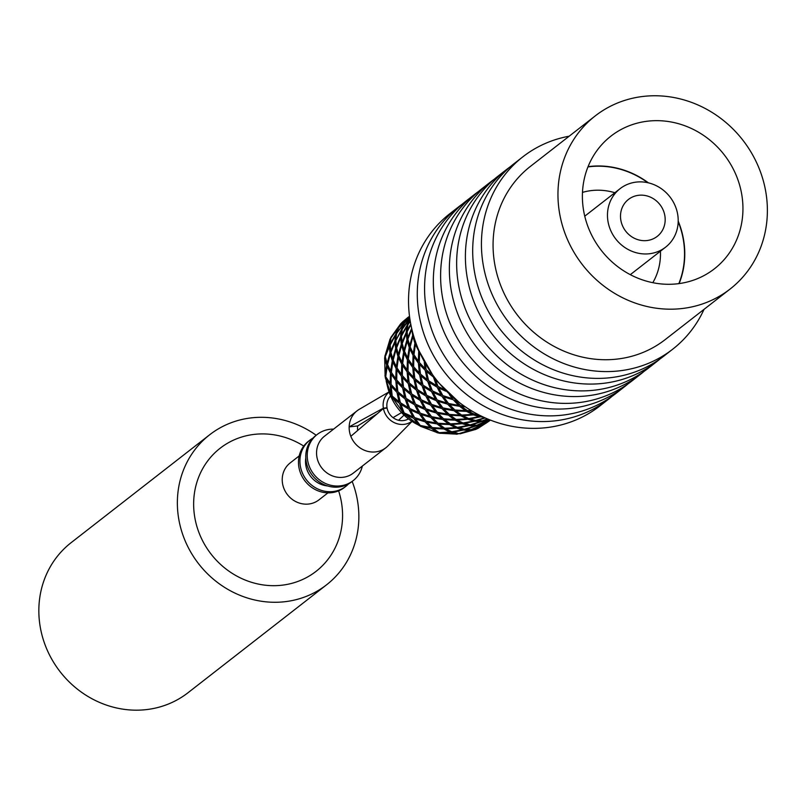 <?xml version="1.0" encoding="UTF-8"?>
<svg xmlns="http://www.w3.org/2000/svg" width="806" height="806" viewBox="0 0 806 806"><rect width="100%" height="100%" fill="white"/><g stroke="black" fill="none" stroke-linecap="round" stroke-linejoin="round"><path stroke-width="1.21" d="M411.876 421.296A18.538 17.148 -127.9 0 1 383.424 408.481L387.092 408.088A14.629 13.541 52.1 0 0 408.471 418.878M412.037 421.407L387.847 445.99A23.414 21.661 -127.9 0 1 385.873 447.743A23.414 21.661 -127.9 0 1 350.822 436.318L383.424 408.481M327.568 485.937A23.414 21.661 -127.9 0 1 305.786 457.989M348.575 483.862A29.268 27.082 -127.9 0 1 345.834 486.35L344.374 487.489A29.268 27.082 -127.9 0 1 305.031 481.041A29.268 27.082 -127.9 0 1 308.406 441.315L309.867 440.177A29.268 27.082 -127.9 0 1 312.95 438.121M345.834 486.35A29.268 27.082 -127.9 0 1 332.838 491.569A29.268 27.082 -127.9 0 1 302.582 473.414A29.268 27.082 -127.9 0 1 309.867 440.177M327.961 492.849L318.944 499.871A23.414 21.661 -127.9 0 1 308.557 504.042A23.414 21.661 -127.9 0 1 284.347 489.514A23.414 21.661 -127.9 0 1 290.18 462.926L299.187 455.914M362.347 466.07A29.268 27.082 -127.9 0 1 353.119 480.668A29.268 27.082 -127.9 0 1 313.776 474.22A29.268 27.082 -127.9 0 1 317.161 434.494A29.268 27.082 -127.9 0 1 333.573 429.135M353.119 480.668L351.668 481.807A29.268 27.082 -127.9 0 1 338.671 487.026A29.268 27.082 -127.9 0 1 308.416 468.87A29.268 27.082 -127.9 0 1 315.7 435.633L317.161 434.494M390.618 395.958A14.629 13.541 52.1 0 0 387.031 407.765L383.374 408.168A18.538 17.148 -127.9 0 1 389.107 392.069M350.822 436.318A23.414 21.661 -127.9 0 1 349.159 426.878A23.414 21.661 -127.9 0 1 357.108 410.798A23.414 21.661 -127.9 0 1 359.285 409.317L389.046 391.877M385.873 447.743L353.27 473.132A23.414 21.661 -127.9 0 1 321.796 467.974A23.414 21.661 -127.9 0 1 324.506 436.197L357.108 410.798M383.374 408.168L349.159 426.878L357.703 425.951L377.057 413.871M398.557 420.279L405.609 413.649M357.693 430.404A14.629 13.541 -127.9 0 1 357.703 425.951M386.386 408.168L387.031 407.765M403.03 411.705L393.026 417.639M338.621 490.844A78.031 72.218 -127.9 0 1 316.063 571.353A78.031 72.218 -127.9 0 1 194.84 517.714A78.031 72.218 -127.9 0 1 220.159 448.227A78.031 72.218 -127.9 0 1 303.741 446.071M352.162 481.424A95.108 88.015 -127.9 0 1 326.551 584.824A95.108 88.015 -127.9 0 1 178.821 519.447A95.108 88.015 -127.9 0 1 209.671 434.766A95.108 88.015 -127.9 0 1 316.194 435.25M326.551 584.824L188.04 692.717A95.108 88.015 -127.9 0 1 40.3 627.34A95.108 88.015 -127.9 0 1 71.15 542.65L209.671 434.766M410.758 324.093L407.161 330.551L407.876 324.808L410.254 321.322M406.274 333.503L406.97 339.82L404.048 350.036L402.224 343.517L406.274 333.503L407.181 333.523M404.118 353.199L407.413 359.819L407.08 370.004L402.668 363.516L404.118 353.199L405.156 352.877M413.911 379.173L415.967 388.502L409.166 382.87L408.108 373.057L413.911 379.173M425.82 395.978L429.84 403.715L421.075 399.675L417.851 391.162L425.82 395.978M441.98 408.582L447.34 414.163L437.235 412.279L432.399 405.71L441.98 408.582M460.81 415.765L466.745 418.818L456.065 419.463L450.312 415.302L460.81 415.765M469.656 418.445L469.848 418.979L480.467 416.823L483.55 417.165M469.848 418.979L475.721 420.51L484.769 417.73M448.005 413.287L447.34 414.163M432.641 404.793L432.399 405.71M430.767 403.111L429.84 403.715M418.445 390.275L417.851 391.162M416.974 388.25L415.967 388.502M409.005 372.392L408.108 373.057M407.987 370.075L407.08 370.004M404.048 350.036L404.713 350.308M467.057 417.881L466.745 418.818M450.272 414.516L450.312 415.302M443.925 408.138L443.834 409.015L449.264 414.405L459.722 415.07L460.216 414.123M441.859 406.657L441.033 407.433L431.553 404.39L427.402 396.794L427.825 395.867M427.402 396.794L436.298 400.683L441.033 407.433M426.152 394.003L425.155 394.446L417.337 389.5L415.11 380.271L415.876 379.465M415.11 380.271L422.092 385.792L425.155 394.446M414.616 377.299L413.639 377.379L408.017 371.193L408.158 361.048L409.166 360.544M408.158 361.048L412.773 367.496L413.639 377.379M407.221 341.029L409.257 347.567L407.604 357.904L404.511 351.265L407.221 341.029L408.249 340.888M407.604 357.904L408.4 358.096M411.665 328.435L407.645 337.926L407.141 331.679L410.869 324.697M407.645 337.926L408.168 338.238M479.51 415.765L479.379 416.621L468.739 418.576L462.795 415.735L462.664 415.06M462.795 415.735L473.495 414.868L479.379 416.621M443.834 409.015L454.01 410.707L459.722 415.07M453.657 408.874L452.982 409.77L442.867 407.896L438.031 401.317L438.293 400.391M438.031 401.317L447.652 404.169L452.982 409.77M436.419 398.708L435.482 399.323L426.706 395.283L423.493 386.759L424.097 385.873M423.493 386.759L431.492 391.555L435.482 399.323M422.626 383.858L421.609 384.109L414.798 378.477L413.75 368.664L414.667 367.989M413.75 368.664L419.583 374.75L421.609 384.109M409.76 348.807L413.095 355.406L412.722 365.612L408.31 359.133L409.76 348.807L410.818 348.474M412.722 365.612L413.639 365.682M411.926 329.553L412.642 335.397L409.69 345.643L407.856 339.125L411.856 329.231M409.69 345.643L410.365 345.915M475.298 414.052L481.353 416.128M477.626 414.234L475.49 414.586M472.699 413.468L472.387 414.415L461.697 415.08L455.954 410.909L455.914 410.113M455.954 410.909L466.483 411.352L472.387 414.415M449.597 403.735L449.506 404.602L454.906 410.002L465.394 410.657L465.888 409.72M447.521 402.254L446.705 403.01L437.195 399.988L433.074 392.381L433.497 391.454M433.074 392.381L441.94 396.29L446.705 403.01M431.815 389.59L430.827 390.023L422.989 385.097L420.782 375.848L421.538 375.052M420.782 375.848L427.724 381.409L430.827 390.023M413.831 356.635L418.405 363.103L419.311 372.956L413.669 366.79L413.831 356.635L414.818 356.131M419.311 372.956L420.279 372.876M412.904 336.606L414.899 343.175L413.276 353.481L410.153 346.872L412.904 336.606L413.8 336.485M413.276 353.481L414.062 353.673M476.84 413.821L474.391 414.173L468.467 411.312L468.336 410.647M472.125 411.151L468.467 411.312M449.506 404.602L459.652 406.315L465.394 410.657M459.289 404.491L458.614 405.378L448.539 403.484L443.673 396.925L443.925 396.008M443.673 396.925L453.294 399.776L458.614 405.378M442.051 394.315L441.114 394.94L432.379 390.87L429.124 382.376L429.729 381.48M429.124 382.376L437.134 387.162L441.114 394.94M419.382 364.282L425.225 370.357L427.24 379.717L420.47 374.065L419.382 364.282L420.299 363.607M427.24 379.717L428.258 379.465M415.392 344.414L418.727 351.013L418.354 361.219L413.972 354.721L415.392 344.414L416.349 344.122M418.354 361.219L419.261 361.29M415.322 341.25L414.596 339.064M471.147 410.566L467.369 410.657L461.586 406.516L461.546 405.73M465.284 406.798L461.586 406.516M455.239 399.433L455.158 400.199L460.538 405.62L464.075 405.952M453.184 397.842L452.357 398.617L442.826 395.595L438.726 387.978L439.149 387.041M449.375 394.577L452.357 398.617M445.627 391.101L438.726 387.978M433.437 377.107L436.479 385.621L428.621 380.714L426.424 371.455L427.2 370.639M436.479 385.621L437.477 385.187M433.285 376.906L426.424 371.455M424.299 362.448L424.953 368.554L419.301 362.408L419.594 352.172M424.953 368.554L425.941 368.473M419.845 352.816L419.473 352.232M456.67 400.522L455.158 400.199M455.027 399.272L453.123 397.761M443.763 389.238L438.031 386.467L435.361 379.646M431.25 374.034L426.122 369.662L425.447 364.594M410.183 320.879L408.118 323.8L409.881 318.985M406.768 326.541L401.469 336.092L402.003 342.318L406.254 332.364L406.768 326.541L407.524 326.682M402.003 342.318L402.537 342.631M402.768 362.488L401.962 362.287L403.625 351.96L401.59 345.411L402.617 345.27M401.59 345.411L398.829 355.688L401.962 362.287M403.534 364.927L402.516 365.44L402.345 375.616L407.997 381.762L407.131 371.878L402.516 365.44M408.985 381.681L407.997 381.762M410.244 383.847L409.468 384.653L411.665 393.912L419.523 398.829L416.45 390.185L409.468 384.653M420.52 398.396L419.523 398.829M422.193 400.25L421.77 401.187L425.88 408.803L435.401 411.826L430.666 405.075L421.77 401.187M436.227 411.05L435.401 411.826M438.293 412.531L438.202 413.407L443.592 418.818L454.08 419.463L448.378 415.09L438.202 413.407M454.584 418.505L454.08 419.463M457.022 419.452L457.163 420.127L463.067 422.989L473.737 421.014L467.853 419.261L457.163 420.127M473.878 420.148L473.737 421.014M476.588 420.289L482.411 420.903L487.287 418.828M485.222 417.931L476.799 420.682M408.682 320.335L402.234 329.201L401.489 334.964L406.98 325.513L408.682 320.335L409.196 320.516M399.041 354.731L398.376 354.449L401.328 344.212L400.602 337.926L401.519 337.946M400.602 337.926L396.582 347.91L398.376 354.449M399.494 357.29L398.446 357.612L397.026 367.909L401.408 374.427L401.771 364.221L398.446 357.612M402.315 374.498L401.408 374.427M403.343 376.815L402.436 377.48L403.524 387.263L410.294 392.925L408.269 383.565L402.436 377.48M411.302 392.673L410.294 392.925M412.783 394.688L412.178 395.575L415.433 404.068L424.168 408.138L420.178 400.37L412.178 395.575M425.105 407.524L424.168 408.138M426.968 409.206L426.717 410.133L431.593 416.672L441.658 418.586L436.338 412.984L426.717 410.133M442.343 417.689L441.658 418.586M444.6 418.929L444.64 419.714L450.423 423.855L461.072 423.231L455.168 420.158L444.64 419.714M461.385 422.294L461.072 423.231M463.984 422.868L470.079 424.913L480.497 421.639L474.825 421.216L464.175 423.402M480.497 420.954L480.497 421.639M483.237 420.571L488.99 419.533M487.61 418.959L483.429 420.813M409.639 317.322L404.36 323.135L402.486 328.193L409.77 318.209M396.895 347.023L396.371 346.711L400.582 336.787L401.136 330.934L401.872 331.075M401.136 330.934L395.837 340.485L396.371 346.711M396.965 349.663L395.948 349.804L393.197 360.08L396.33 366.68L397.952 356.373L395.948 349.804M397.126 366.871L396.33 366.68M397.882 369.329L396.884 369.833L396.713 379.999L402.365 386.155L401.459 376.301L396.884 369.833M403.343 386.074L402.365 386.155M404.602 388.25L403.836 389.046L406.033 398.305L413.881 403.222L410.778 394.608L403.836 389.046M414.878 402.788L413.881 403.222M416.551 404.652L416.128 405.579L420.238 413.196L429.759 416.218L424.994 409.498L416.128 405.579M430.585 415.443L429.759 416.218M432.651 416.924L432.56 417.8L437.95 423.21L448.448 423.855L442.706 419.513L432.56 417.8M448.942 422.908L448.448 423.855M451.39 423.845L451.521 424.51L457.435 427.382L468.105 425.397L462.181 423.684L451.521 424.51M468.236 424.55L468.105 425.397M470.946 424.681L476.769 425.286L486.814 420.702L481.525 421.588L471.157 425.074M409.619 317.141L404.814 322.269L409.529 316.456M396.23 339.679L401.348 329.896L403.04 324.727L403.564 324.909M403.04 324.727L396.562 333.624L395.847 339.356M395.887 342.338L394.96 342.318L390.91 352.323L392.734 358.851L395.696 348.595L394.96 342.318M393.409 359.123L392.734 358.851M393.862 361.682L392.804 362.005L391.353 372.332L395.766 378.82L396.139 368.604L392.804 362.005M396.683 378.891L395.766 378.82M397.711 381.198L396.794 381.873L397.852 391.686L404.652 397.318L402.637 387.958L396.794 381.873M405.67 397.066L404.652 397.318M407.141 399.081L406.536 399.967L409.76 408.491L418.526 412.531L414.546 404.763L406.536 399.967M419.473 411.916L418.526 412.531M421.337 413.599L421.075 414.526L425.921 421.095L436.016 422.979L430.706 417.367L421.075 414.526M436.701 422.082L436.016 422.979M438.958 423.321L438.998 424.107L444.751 428.278L455.43 427.623L449.536 424.55L438.998 424.107M455.743 426.676L455.43 427.623M458.342 427.261L464.407 429.326L474.855 426.031L469.193 425.598L458.533 427.795M474.855 425.336L474.855 426.031M477.595 424.964L482.955 424.147L490.008 419.936M489.554 419.755L477.787 425.205M409.519 316.375L408.4 317.352L409.508 316.284M397.056 332.878L406.506 319.609M406.254 319.478L398.718 327.528L396.814 332.606M396.209 335.487L395.464 335.346L390.195 344.877L390.698 351.124L394.94 341.18L395.464 335.346M391.222 351.436L390.698 351.124M391.293 354.086L390.275 354.227L387.555 364.473L390.658 371.103L392.3 360.776L390.275 354.227M391.454 371.294L390.658 371.103M392.21 373.742L391.212 374.246L391.071 384.391L396.693 390.578L395.817 380.704L391.212 374.246M397.66 390.497L396.693 390.578M398.93 392.673L398.164 393.469L400.391 402.698L408.209 407.645L405.136 399L398.164 393.469M409.206 407.211L408.209 407.645M410.879 409.065L410.456 409.992L414.606 417.589L424.087 420.631L419.342 413.891L410.456 409.992M424.913 419.866L424.087 420.631M426.979 421.347L426.888 422.213L432.318 427.603L442.766 428.278L437.054 423.916L426.888 422.213M443.27 427.331L442.766 428.278M445.718 428.268L445.849 428.933L451.793 431.774L462.432 429.82L456.539 428.077L445.849 428.933M462.563 428.973L462.432 429.82M465.274 429.094L471.137 429.679L481.142 425.115L475.872 425.991L465.485 429.487M483.751 423.704L490.219 420.248M490.108 419.976L483.872 423.825M406.869 318.743L402.113 322.45L399.182 326.652L406.869 318.743M397.922 329.291L397.408 329.11L390.92 338.016L390.215 343.749L395.675 334.309L397.408 329.11M390.235 346.731L389.318 346.701L385.268 356.715L387.102 363.234L390.023 353.018L389.318 346.701M387.767 363.506L387.102 363.234M388.21 366.075L387.172 366.398L385.711 376.724L390.134 383.203L390.477 373.017L387.172 366.398M391.041 383.273L390.134 383.203M392.069 385.59L391.162 386.265L392.21 396.078L399.02 401.7L396.965 392.371L391.162 386.265M400.028 401.448L399.02 401.7M401.509 403.474L400.904 404.36L404.118 412.884L412.894 416.924L408.884 409.176L400.904 404.36M413.821 416.309L412.894 416.924M415.695 417.992L415.443 418.908L420.279 425.487L430.384 427.361L425.044 421.78L415.443 418.908M431.059 426.475L430.384 427.361M433.326 427.714L433.366 428.5L439.109 432.671L449.798 432.016L443.864 428.963L433.366 428.5M450.111 431.079L449.798 432.016M452.71 431.643L458.765 433.719L469.213 430.414L463.521 430.021L452.901 432.177M469.223 429.739L469.213 430.414M471.963 429.346L477.313 428.54L486.753 422.727L472.155 429.598M408.592 316.919L402.859 321.665M391.253 336.878L400.572 323.921M390.588 339.789L389.832 339.648M385.107 355.386L389.308 345.573L389.802 339.81M385.067 355.436L385.611 355.758M385.641 358.378L384.613 358.509L385.036 355.426M385.026 375.354L386.668 365.158L384.653 358.69M384.986 375.395L385.822 375.596M386.507 378.034L385.5 378.538M391.021 394.839L390.185 385.087L385.611 378.719M393.187 396.965L392.411 397.771L390.95 394.88L392.008 394.789M402.516 411.926L399.504 403.393L392.582 397.932M405.106 413.387L404.672 414.324L402.436 411.967L403.524 411.493M418.374 424.943L413.71 418.284L404.904 414.445M421.185 425.699L421.085 426.575L418.294 424.984L419.191 424.147M437.043 432.62L431.422 428.298L421.357 426.636M436.973 432.641L437.507 431.633M439.905 432.661L440.036 433.336L436.963 432.671M456.7 434.202L450.907 432.469L440.318 433.326M459.46 433.537L456.619 434.253L456.77 433.316M475.419 429.538L470.241 430.374L459.954 433.85L475.631 429.427M489.504 420.803L478.331 428.167M408.138 317.262L402.849 321.675M400.653 323.81L402.809 321.695M400.653 323.851L391.212 337.009M389.832 339.658L391.192 336.918M389.872 339.739L385.117 355.537M384.704 358.61L385.097 375.515M385.51 378.548L384.966 375.485M385.651 378.639L391.101 394.88M392.623 397.852L402.698 412.037M404.924 414.375L418.586 425.004M437.275 432.631L421.568 426.686M440.338 433.275L456.931 434.152M478.079 428.308L475.339 429.588M478.351 428.147L489.061 421.155M386.185 381.067L387.565 386.799A53.649 49.65 52.1 0 0 416.601 424.077A53.649 49.65 52.1 0 0 418.324 424.943M644.216 371.264A121.928 112.84 -127.9 0 1 640.629 374.185L631.884 381.006A121.928 112.84 -127.9 0 1 577.751 402.738A121.928 112.84 -127.9 0 1 451.672 327.085A121.928 112.84 -127.9 0 1 482.028 188.614L490.783 181.803A121.928 112.84 -127.9 0 1 494.491 179.043M640.629 374.185A121.928 112.84 -127.9 0 1 586.496 395.927A121.928 112.84 -127.9 0 1 460.417 320.274A121.928 112.84 -127.9 0 1 490.783 181.803M660.255 358.781A121.928 112.84 -127.9 0 1 656.668 361.692L647.923 368.513A121.928 112.84 -127.9 0 1 593.79 390.245A121.928 112.84 -127.9 0 1 467.712 314.592A121.928 112.84 -127.9 0 1 498.068 176.121L506.823 169.31A121.928 112.84 -127.9 0 1 510.53 166.55M656.668 361.692A121.928 112.84 -127.9 0 1 602.535 383.434A121.928 112.84 -127.9 0 1 476.457 307.781A121.928 112.84 -127.9 0 1 506.823 169.31M704.021 309.363A121.928 112.84 -127.9 0 1 672.708 349.2L663.963 356.02A121.928 112.84 -127.9 0 1 609.83 377.752A121.928 112.84 -127.9 0 1 483.751 302.099A121.928 112.84 -127.9 0 1 514.107 163.628L522.862 156.817A121.928 112.84 -127.9 0 1 569.157 136.214M672.708 349.2A121.928 112.84 -127.9 0 1 618.575 370.941A121.928 112.84 -127.9 0 1 492.496 295.288A121.928 112.84 -127.9 0 1 522.862 156.817M730.105 289.042L665.212 339.588A109.737 101.556 -127.9 0 1 517.664 315.418A109.737 101.556 -127.9 0 1 530.348 166.439L595.241 115.903A109.737 101.556 -127.9 0 1 765.7 191.334A109.737 101.556 -127.9 0 1 730.105 289.042A109.737 101.556 -127.9 0 1 681.382 308.607A109.737 101.556 -127.9 0 1 567.908 240.52A109.737 101.556 -127.9 0 1 595.241 115.903M677.02 283.843A84.126 77.86 -127.9 0 1 590.022 231.644A84.126 77.86 -127.9 0 1 610.968 136.103A84.126 77.86 -127.9 0 1 724.09 154.631A84.126 77.86 -127.9 0 1 714.368 268.841A84.126 77.86 -127.9 0 1 677.02 283.843M588.048 166.671A84.126 77.86 -127.9 0 1 648.407 182.841M678.209 221.106A84.126 77.86 -127.9 0 1 679.115 283.591M678.199 221.67A83.884 77.628 -127.9 0 1 683.256 239.271A83.884 77.628 -127.9 0 1 678.843 283.621M587.947 166.923A83.884 77.628 -127.9 0 1 647.853 182.72M628.176 383.757A121.928 112.84 -127.9 0 1 624.59 386.679A121.928 112.84 -127.9 0 1 570.457 408.42A121.928 112.84 -127.9 0 1 444.378 332.767A121.928 112.84 -127.9 0 1 474.744 194.296A121.928 112.84 -127.9 0 1 478.452 191.536M624.59 386.679L615.844 393.499A121.928 112.84 -127.9 0 1 561.711 415.231A121.928 112.84 -127.9 0 1 435.633 339.578A121.928 112.84 -127.9 0 1 465.999 201.107L474.744 194.296M612.137 396.25A121.928 112.84 -127.9 0 1 608.55 399.172A121.928 112.84 -127.9 0 1 554.427 420.913A121.928 112.84 -127.9 0 1 428.339 345.26A121.928 112.84 -127.9 0 1 458.705 206.789A121.928 112.84 -127.9 0 1 462.412 204.029M608.55 399.172L599.805 405.992A121.928 112.84 -127.9 0 1 545.672 427.724A121.928 112.84 -127.9 0 1 419.594 352.071A121.928 112.84 -127.9 0 1 449.96 213.6L458.705 206.789M620.862 220.29A23.414 21.661 -127.9 0 1 628.448 199.445A23.414 21.661 -127.9 0 1 659.933 204.603A23.414 21.661 -127.9 0 1 657.222 236.39A23.414 21.661 -127.9 0 1 646.835 240.561A23.414 21.661 -127.9 0 1 620.862 220.29M649.162 253.769A37.066 34.305 -127.9 0 1 610.827 230.768A37.066 34.305 -127.9 0 1 620.066 188.675A37.066 34.305 -127.9 0 1 669.897 196.835A37.066 34.305 -127.9 0 1 665.615 247.16A37.066 34.305 -127.9 0 1 649.162 253.769M582.476 192.392A60.964 56.42 -127.9 0 1 614.867 192.725M660.416 251.21A60.964 56.42 -127.9 0 1 652.81 282.684M458.876 402.123L435.3 379.576L419.201 351.194M620.066 188.675L584.753 216.179M665.615 247.16L630.302 274.665"/></g></svg>
